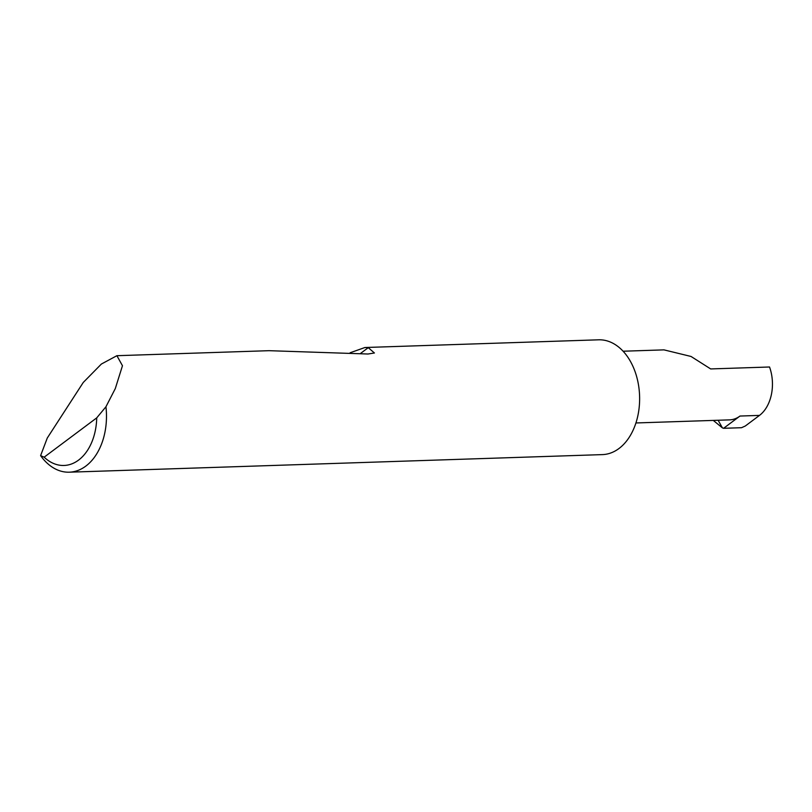 <?xml version="1.0" encoding="UTF-8"?>
<svg xmlns="http://www.w3.org/2000/svg" width="812" height="812" viewBox="0 0 812 812"><rect width="100%" height="100%" fill="white"/><g stroke="black" fill="none" stroke-linecap="round" stroke-linejoin="round"><path stroke-width="1.22" d="M623.098 351.22L663.983 349.87L691.053 356.468L710.673 368.932L769.543 366.994A36.063 24.553 88.1 0 1 759.484 415.399L745.304 426.006L741.529 427.711L723.583 428.3L739.986 416.048L759.484 415.399M83.271 382.452L101.368 364.05L116.908 355.697L122.46 365.735L115.304 388.562L105.946 406.771A57.429 39.098 88.1 0 1 69.253 472.188A57.429 39.098 88.1 0 1 40.6 455.623L47.299 437.993L83.271 382.452M350.114 352.773L364.903 347.516L598.617 339.812A57.429 39.098 88.1 0 1 634.994 371.429A57.429 39.098 88.1 0 1 602.402 454.608L69.253 472.188M364.903 347.516L368.262 347.658L374.423 352.987L367.998 354.012L269.066 350.682L116.908 355.697M718.123 420.251L722.416 427.883A113.822 77.475 -91.9 0 0 723.583 428.3M635.918 422.961L729.572 419.875A36.063 24.553 -91.9 0 0 739.986 416.048M722.416 427.883L713.291 420.413M40.6 455.623L44.163 457.176L96.719 417.875L105.946 406.771M44.163 457.176A50.537 34.398 -91.9 0 0 96.719 417.875M360.487 353.474L368.262 347.658"/></g></svg>
